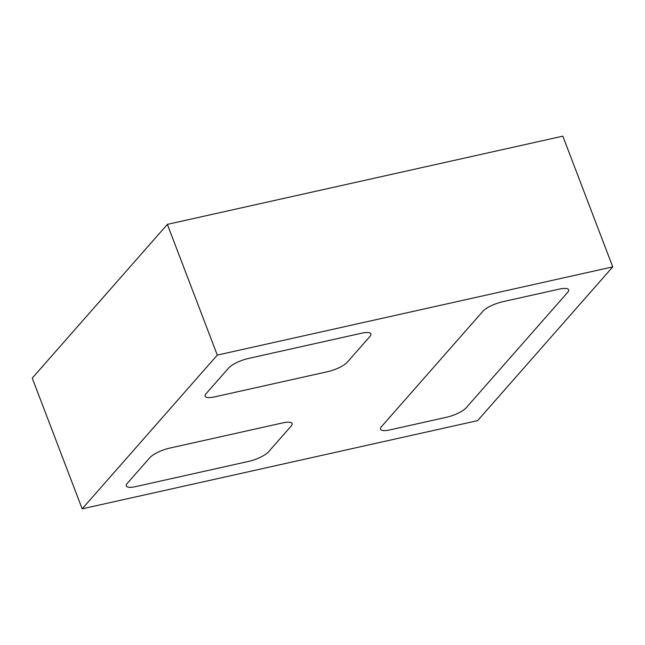 <?xml version="1.0" encoding="UTF-8"?>
<svg xmlns="http://www.w3.org/2000/svg" width="645" height="645" viewBox="0 0 645 645"><rect width="100%" height="100%" fill="white"/><g stroke="black" fill="none" stroke-linecap="round" stroke-linejoin="round"><path stroke-width="0.97" d="M206.126 393.635L228.653 368.013A16.181 4.491 -20.9 0 1 248.406 358.459L361.394 333.255A16.181 4.491 -20.9 0 1 370.883 333.884A16.181 4.491 -20.9 0 1 369.883 336.513L347.365 362.135A16.181 4.491 -20.9 0 1 327.612 371.689L214.624 396.893A16.181 4.491 -20.9 0 1 205.134 396.264A16.181 4.491 -20.9 0 1 206.126 393.635L228.653 368.013A16.181 4.491 -20.9 0 1 248.406 358.459L361.394 333.255A16.181 4.491 -20.9 0 1 370.883 333.884A16.181 4.491 -20.9 0 1 369.883 336.513L347.365 362.135A16.181 4.491 -20.9 0 1 327.612 371.689L214.624 396.893A16.181 4.491 -20.9 0 1 205.134 396.264A16.181 4.491 -20.9 0 1 206.126 393.635M149.825 457.7A16.181 4.491 -20.9 0 1 169.579 448.138A16.181 4.491 159.1 0 0 149.825 457.7L127.307 483.323A16.181 4.491 159.1 0 0 126.307 485.943A16.181 4.491 -20.9 0 1 127.307 483.323L149.825 457.7M282.566 422.935L169.579 448.138L282.566 422.935A16.181 4.491 -20.9 0 1 292.056 423.572A16.181 4.491 -20.9 0 1 291.064 426.192A16.181 4.491 159.1 0 0 292.056 423.572A16.181 4.491 159.1 0 0 282.566 422.935M268.538 451.814L291.064 426.192L268.538 451.814A16.181 4.491 -20.9 0 1 248.785 461.369A16.181 4.491 159.1 0 0 268.538 451.814M135.797 486.58L248.785 461.369L135.797 486.58A16.181 4.491 -20.9 0 1 126.307 485.943A16.181 4.491 159.1 0 0 135.797 486.58M502.624 301.747L559.118 289.145A16.181 4.491 -20.9 0 1 568.608 289.782A16.181 4.491 -20.9 0 1 567.616 292.403L466.271 407.704A16.181 4.491 -20.9 0 1 446.517 417.267L390.023 429.868A16.181 4.491 -20.9 0 1 380.534 429.231A16.181 4.491 -20.9 0 1 381.526 426.611L482.871 311.309A16.181 4.491 -20.9 0 1 502.624 301.747L559.118 289.145A16.181 4.491 -20.9 0 1 568.608 289.782A16.181 4.491 -20.9 0 1 567.616 292.403L466.271 407.704A16.181 4.491 -20.9 0 1 446.517 417.267L390.023 429.868A16.181 4.491 -20.9 0 1 380.534 429.231A16.181 4.491 -20.9 0 1 381.526 426.611L482.871 311.309A16.181 4.491 -20.9 0 1 502.624 301.747M217.292 355.097L612.75 266.885L477.623 420.629L82.165 508.841L217.292 355.097L167.377 224.371L562.835 136.16L612.75 266.885M82.165 508.841L32.25 378.115L167.377 224.371"/></g></svg>

